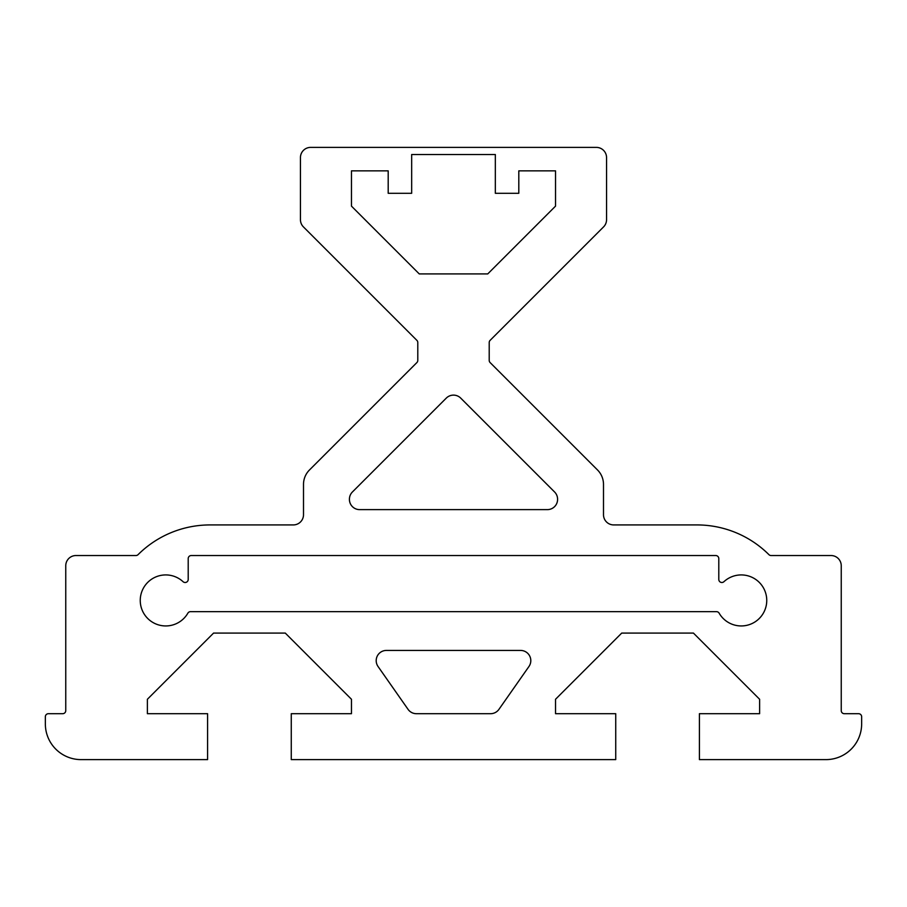 <?xml version="1.0" encoding="UTF-8"?>
<svg xmlns="http://www.w3.org/2000/svg" width="907" height="907" viewBox="0 0 907 907"><rect width="100%" height="100%" fill="white"/><g stroke="black" fill="none" stroke-linecap="round" stroke-linejoin="round"><path stroke-width="1.36" d="M495.335 154.53L411.665 154.53L411.665 193.304L388.196 193.304L388.196 170.856L351.463 170.856L351.463 206.127L419.249 273.914L487.751 273.914L555.538 206.127L555.538 170.856L518.804 170.856L518.804 193.304L495.335 193.304L495.335 154.53M310.648 147.388L596.352 147.388A10.204 10.204 0 0 1 606.556 157.591L606.556 219.687A10.204 10.204 0 0 1 603.563 226.909L490.109 340.363A3.061 3.061 0 0 0 489.213 342.529L489.213 360.396A3.061 3.061 0 0 0 490.109 362.562L597.52 469.973A20.407 20.407 0 0 1 603.495 484.406L603.495 514.722A10.204 10.204 0 0 0 613.699 524.926L696.939 524.926A102.038 102.038 0 0 1 768.921 554.642A3.061 3.061 0 0 0 771.086 555.538L831.039 555.538A10.204 10.204 0 0 1 841.243 565.741L841.243 710.635A3.061 3.061 0 0 0 844.304 713.696L858.589 713.696A3.061 3.061 0 0 1 861.65 716.757L861.65 723.899A35.713 35.713 0 0 1 825.937 759.613L699.41 759.613L699.41 713.696L759.613 713.696L759.613 699.263L693.436 633.086L621.714 633.086L555.538 699.263L555.538 713.696L615.74 713.696L615.74 759.613L291.26 759.613L291.26 713.696L351.463 713.696L351.463 699.263L285.286 633.086L213.564 633.086L147.388 699.263L147.388 713.696L207.59 713.696L207.59 759.613L81.063 759.613A35.713 35.713 0 0 1 45.35 723.899L45.35 716.757A3.061 3.061 0 0 1 48.411 713.696L62.696 713.696A3.061 3.061 0 0 0 65.758 710.635L65.758 565.741A10.204 10.204 0 0 1 75.961 555.538L135.914 555.538A3.061 3.061 0 0 0 138.079 554.642A102.038 102.038 0 0 1 210.061 524.926L293.301 524.926A10.204 10.204 0 0 0 303.505 514.722L303.505 484.406A20.407 20.407 0 0 1 309.48 469.973L416.891 362.562A3.061 3.061 0 0 0 417.787 360.396L417.787 342.529A3.061 3.061 0 0 0 416.891 340.363L303.437 226.909A10.204 10.204 0 0 1 300.444 219.687L300.444 157.591A10.204 10.204 0 0 1 310.648 147.388M716.507 611.658L190.493 611.658A3.061 3.061 0 0 0 187.851 613.189A25.509 25.509 0 0 1 151.401 621.522A25.509 25.509 0 0 1 145.789 584.562A25.509 25.509 0 0 1 183.067 581.693A3.061 3.061 0 0 0 188.203 579.448L188.203 558.599A3.061 3.061 0 0 1 191.264 555.538L715.736 555.538A3.061 3.061 0 0 1 718.798 558.599L718.798 579.448A3.061 3.061 0 0 0 723.933 581.693A25.509 25.509 0 0 1 761.211 584.562A25.509 25.509 0 0 1 755.599 621.522A25.509 25.509 0 0 1 719.149 613.189A3.061 3.061 0 0 0 716.507 611.658M460.711 398.105L554.585 491.979A10.204 10.204 0 0 1 557.578 499.19L557.578 499.417A10.204 10.204 0 0 1 547.375 509.621L359.625 509.621A10.204 10.204 0 0 1 349.422 499.417L349.422 499.19A10.204 10.204 0 0 1 352.415 491.979L446.289 398.105A10.204 10.204 0 0 1 460.711 398.105M386.393 650.432L520.607 650.432A10.204 10.204 0 0 1 528.962 666.486L498.952 709.342A10.204 10.204 0 0 1 490.596 713.696L416.404 713.696A10.204 10.204 0 0 1 408.048 709.342L378.038 666.486A10.204 10.204 0 0 1 386.393 650.432"/></g></svg>
